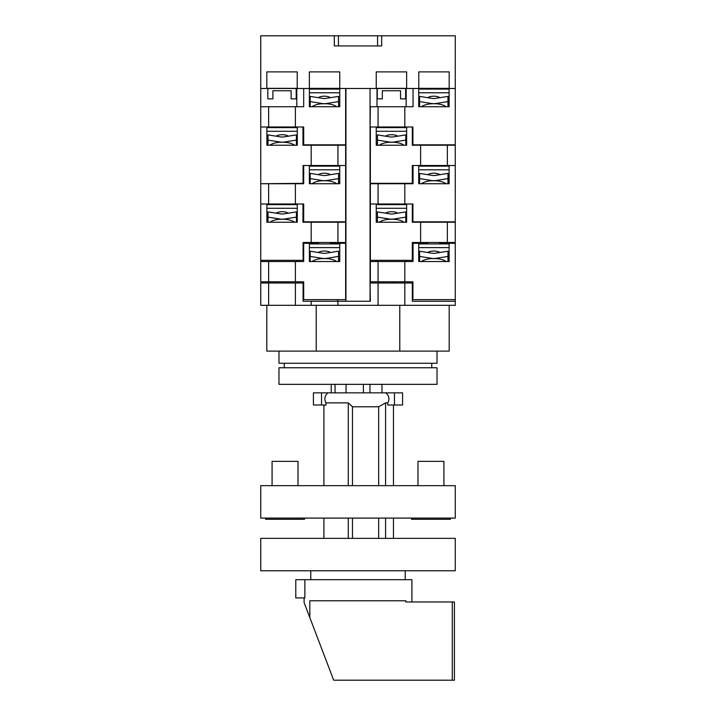 <?xml version="1.0" encoding="UTF-8"?>
<svg xmlns="http://www.w3.org/2000/svg" width="716" height="716" viewBox="0 0 716 716"><rect width="100%" height="100%" fill="white"/><g stroke="black" fill="none" stroke-linecap="round" stroke-linejoin="round"><path stroke-width="1.07" d="M393.46 405.014L393.46 485.663M393.46 518.089L393.46 538.351M385.7 392.851C389.128 395.644 389.826 398.982 387.786 402.857L387.786 405.014L394.471 405.014L394.471 392.851L313.42 392.851L313.42 405.014L321.529 405.014L321.529 392.851M321.529 405.014L325.959 405.014L325.959 402.857C324.044 399.045 324.679 395.715 327.883 392.851M325.959 402.857L348.262 402.857L348.262 485.663M385.584 485.663L385.584 402.857L378.666 406.778L352.469 406.778L348.262 402.857M385.584 402.857L387.786 402.857M385.584 538.351L385.584 518.089M323.9 538.351L323.9 518.089M323.9 485.663L323.9 405.014M348.262 518.089L348.262 538.351M352.469 406.778L352.469 485.663M352.469 518.089L352.469 538.351M378.666 406.778L378.666 485.663M378.666 518.089L378.666 538.351M394.471 405.014L402.58 405.014L402.58 392.851L394.471 392.851M421.429 183.726A14.186 5.997 180 0 1 431.488 180.754L436.089 180.754A14.186 5.997 180 0 1 446.149 183.726M447.974 178.606L447.974 173.388L435.194 175.438A8.109 7.348 180 0 1 432.383 175.438L419.603 173.388L419.603 178.606L431.399 180.495A13.783 12.485 0 0 0 436.178 180.495L447.974 178.606L447.974 183.726L449.12 183.726L449.12 165.494L455.269 165.494L455.269 221.826L412.917 221.826L412.917 203.988L370.056 203.988M419.603 178.606L419.603 183.726L418.717 183.726L449.12 183.726M439.884 174.686A7.088 2.998 180 0 0 433.789 173.218A7.088 2.998 180 0 0 427.694 174.686M449.12 182.464L447.974 182.464M419.603 182.464L418.717 182.464M449.12 169.79L418.717 169.79M449.12 166.121L418.717 166.121M441.316 166.121A8.109 3.428 180 0 0 440.537 165.494M427.04 165.494A8.109 3.428 180 0 0 426.262 166.121M411.906 601.977L411.906 579.692L295.789 579.692L295.789 597.932L304.864 597.932L304.864 579.692M452.288 601.977L454.418 601.977L454.418 680.2L452.288 680.2L452.288 601.977L405.847 601.977L405.847 600.769L309.822 600.769L309.822 617.559L304.094 602.523L304.094 597.932M309.822 617.559L333.683 680.2L452.288 680.2M310.18 178.606L321.967 180.495A13.783 12.485 0 0 0 326.756 180.495L338.543 178.606L338.543 173.388L325.771 175.438A8.109 7.348 180 0 1 322.952 175.438L310.18 173.388L310.18 183.726L309.366 183.726L339.76 183.726L339.76 165.494L345.64 165.494L345.64 221.826L303.691 221.826L303.691 203.988L260.731 203.988L260.731 260.329L303.083 260.329L303.083 242.491L345.944 242.491M338.543 178.606L338.543 183.726L339.76 183.726M447.366 242.491L447.366 222.229L455.269 222.229L455.269 242.491L412.309 242.491L412.309 260.329L370.36 260.329L370.36 183.726L378.066 183.726L378.066 203.988M295.386 203.988L295.386 183.726L260.731 183.726L260.731 203.988L266.88 203.988L266.88 222.229L297.283 222.229L297.283 203.988L303.691 203.988M268.634 183.726L268.634 203.988M309.366 183.726L309.366 165.494L303.691 165.494L303.691 183.726L295.386 183.726M381.691 35.8L334.309 35.8L334.309 45.931L381.691 45.931L381.691 35.8L455.269 35.8L455.269 88.489L449.192 88.489L449.192 71.886L418.788 71.886L418.788 88.489L455.269 88.489L455.269 144.82L412.917 144.82L412.917 126.992L370.36 126.992L370.36 183.323L412.309 183.323L412.309 165.494L418.717 165.494L418.717 183.726M260.731 183.726L303.083 183.323L303.083 165.494L303.691 165.494M404.809 203.988L404.809 183.726L378.066 183.726M404.809 183.726L413.043 183.726L413.043 165.494M338.543 101.6L338.543 96.392L325.771 98.432A8.109 7.348 180 0 1 322.952 98.432L310.18 96.392L310.18 101.6L321.967 103.489A13.783 12.485 0 0 0 326.756 103.489L338.543 101.6L338.543 106.729L339.76 106.729L309.366 106.729L309.366 71.886L339.76 71.886L339.76 88.489L345.64 88.489L345.64 144.82L303.691 144.82L303.691 126.992L260.731 126.992L260.731 183.323M309.366 88.345L339.76 88.345M295.386 126.992L295.386 106.729L303.691 106.729L303.691 88.489L418.788 88.489M418.788 88.345L449.192 88.345M309.366 88.489L260.731 88.489L260.731 35.8L334.309 35.8M406.634 88.489L406.634 71.886L376.24 71.886L376.24 88.489M297.212 88.489L297.212 71.886L266.808 71.886L266.808 88.489M296.191 88.489L296.191 98.88L291.126 98.88L291.126 90.753L272.894 90.753L272.894 98.88L267.829 98.88L267.829 88.489M338.749 88.489L338.749 89.115M310.377 88.489L310.377 89.115M405.623 88.489L405.623 98.88L400.557 98.88L400.557 90.753L382.317 90.753L382.317 98.88L377.251 98.88L377.251 88.489M448.171 88.489L448.171 89.115M419.809 88.489L419.809 89.115M376.24 88.345L406.634 88.345M266.808 88.345L297.212 88.345M278.971 384.34L278.971 367.764L437.029 367.764L437.029 384.34L278.971 384.34M284.234 367.764L284.234 363.272M431.766 367.764L431.766 363.272M369.939 392.851L369.939 384.34M381.977 392.851L381.977 384.34M363.388 392.851L363.388 384.34M346.052 392.851L346.052 384.34M335.034 392.851L335.034 384.34M309.366 106.729L310.18 106.729L310.18 101.6M404.809 126.992L404.809 106.729L370.36 106.729L370.056 126.992M378.066 106.729L378.066 126.992M295.386 106.729L260.731 106.729L260.731 126.992L266.88 126.992L266.88 145.223L297.283 145.223L297.283 126.992L303.691 126.992M268.634 106.729L268.634 126.992M339.76 106.729L339.76 88.489M404.809 106.729L413.043 106.729L413.043 88.489L418.717 88.489L418.717 106.729L449.12 106.729L449.12 88.489M260.731 106.729L260.731 88.489M296.8 106.729L296.8 88.489M377.01 106.729L377.01 88.489M406.16 106.729L406.16 88.489M418.717 106.729L419.603 106.729L419.603 101.6L431.399 103.489A13.783 12.485 0 0 0 436.178 103.489L447.974 101.6L447.974 106.729L449.12 106.729M345.944 301.257L345.944 88.489M370.056 301.257L370.056 88.489M267.623 570.777L448.377 570.777M437.029 351.108L437.029 363.272L278.971 363.272L278.971 351.108M449.192 305.311L449.192 351.108L266.808 351.108L266.808 305.311M404.809 305.311L404.809 283.026L412.309 283.026L412.309 301.257L455.269 301.257L455.269 305.311L260.731 305.311L260.731 283.026L268.634 283.026L268.634 305.311M316.221 351.108L316.221 305.311M399.779 351.108L399.779 305.311M312.006 183.726A14.186 5.997 180 0 1 322.057 180.754L326.666 180.754A14.186 5.997 180 0 1 336.717 183.726M330.461 174.686A7.088 2.998 180 0 0 324.366 173.218A7.088 2.998 180 0 0 318.262 174.686M339.76 182.464L338.543 182.464M310.18 182.464L309.366 182.464M339.76 169.79L309.366 169.79M339.76 166.121L309.366 166.121M331.893 166.121A8.109 3.428 180 0 0 331.105 165.494M317.618 165.494A8.109 3.428 180 0 0 316.83 166.121M304.506 518.089L304.506 519.306L265.591 519.306L265.591 518.089M450.409 518.089L450.409 519.306L411.494 519.306L411.494 518.089M298.017 485.663L298.017 461.346L272.08 461.346L272.08 485.663M443.92 485.663L443.92 461.346L417.983 461.346L417.983 485.663M455.269 518.089L260.731 518.089L260.731 485.663L455.269 485.663L455.269 518.089M421.429 261.546A14.186 5.997 180 0 1 431.488 258.574L436.089 258.574A14.186 5.997 180 0 1 446.149 261.546M447.974 256.426L447.974 251.209L435.194 253.249A8.109 7.348 180 0 1 432.383 253.249L419.603 251.209L419.603 256.426L431.399 258.306A13.783 12.485 0 0 0 436.178 258.306L447.974 256.426L447.974 261.546L449.12 261.546L449.12 243.306L455.269 243.306L455.269 301.257M419.603 256.426L419.603 261.546L418.717 261.546L449.12 261.546M439.884 252.497A7.088 2.998 180 0 0 433.789 251.03A7.088 2.998 180 0 0 427.694 252.497M449.12 260.284L447.974 260.284M419.603 260.284L418.717 260.284M449.12 247.611L418.717 247.611M449.12 243.932L418.717 243.932M441.316 243.932A8.109 3.428 180 0 0 438.747 242.491M428.83 242.491A8.109 3.428 180 0 0 426.262 243.932M379.283 222.229A14.186 5.997 180 0 1 389.334 219.257L393.943 219.257A14.186 5.997 180 0 1 403.994 222.229M405.82 217.109L405.82 211.891L393.048 213.932A8.109 7.348 180 0 1 390.229 213.932L377.457 211.891L377.457 217.109L389.244 218.998A13.783 12.485 0 0 0 394.033 218.998L405.82 217.109L405.82 222.229L406.634 222.229L406.634 203.988L412.917 203.988M377.457 217.109L377.457 222.229L376.24 222.229L406.634 222.229M397.738 213.189A7.088 2.998 180 0 0 391.634 211.721A7.088 2.998 180 0 0 385.539 213.189M406.634 220.967L405.82 220.967M377.457 220.967L376.24 220.967M406.634 208.293L376.24 208.293M406.634 204.624L376.24 204.624M399.17 204.624A8.109 3.428 180 0 0 398.382 203.988M384.895 203.988A8.109 3.428 180 0 0 384.107 204.624M406.634 145.223L376.24 145.223L377.457 145.223L377.457 140.103L389.244 141.992A13.783 12.485 0 0 0 394.033 141.992L405.82 140.103L405.82 145.223L406.634 145.223L406.634 126.992L412.917 126.992M412.309 165.494L455.269 165.494L455.269 144.82M345.944 165.494L303.083 165.494M337.934 165.494L337.934 145.223L345.64 145.223L345.64 165.494M412.309 126.992L412.309 145.223L420.614 145.223L420.614 165.494M376.24 145.223L376.24 126.992L370.36 126.992M447.366 165.494L447.366 145.223L455.269 145.223M302.957 126.992L302.957 145.223L311.192 145.223L311.192 165.494M447.366 145.223L420.614 145.223M337.934 145.223L311.192 145.223M266.88 145.223L268.026 145.223L268.026 140.103L279.822 141.992A13.783 12.485 0 0 0 284.601 141.992L296.397 140.103L296.397 145.223L297.283 145.223M312.006 261.546A14.186 5.997 180 0 1 322.057 258.574L326.666 258.574A14.186 5.997 180 0 1 336.717 261.546M338.543 256.426L338.543 251.209L325.771 253.249A8.109 7.348 180 0 1 322.952 253.249L310.18 251.209L310.18 256.426L321.967 258.306A13.783 12.485 0 0 0 326.756 258.306L338.543 256.426L338.543 261.546L339.76 261.546L339.76 243.306L345.64 243.306L345.64 299.637L303.691 299.637L303.691 281.809L260.731 281.809L260.731 261.546L268.634 261.546L268.634 281.809M310.18 256.426L310.18 261.546L309.366 261.546L339.76 261.546M330.461 252.497A7.088 2.998 180 0 0 324.366 251.03A7.088 2.998 180 0 0 318.262 252.497M339.76 260.284L338.543 260.284M310.18 260.284L309.366 260.284M339.76 247.611L309.366 247.611M339.76 243.932L309.366 243.932M331.893 243.932A8.109 3.428 180 0 0 329.324 242.491M319.399 242.491A8.109 3.428 180 0 0 316.83 243.932M269.851 145.223A14.186 5.997 180 0 1 279.911 142.251L284.512 142.251A14.186 5.997 180 0 1 294.571 145.223M296.397 140.103L296.397 134.894L283.617 136.935A8.109 7.348 180 0 1 280.806 136.935L268.026 134.894L268.026 140.103M288.306 136.183A7.088 2.998 180 0 0 282.211 134.715A7.088 2.998 180 0 0 276.116 136.183M297.283 143.97L296.397 143.97M268.026 143.97L266.88 143.97M297.283 131.288L266.88 131.288M297.283 127.618L266.88 127.618M289.738 127.618A8.109 3.428 180 0 0 288.96 126.992M275.463 126.992A8.109 3.428 180 0 0 274.684 127.618M379.283 145.223A14.186 5.997 180 0 1 389.334 142.251L393.943 142.251A14.186 5.997 180 0 1 403.994 145.223M405.82 140.103L405.82 134.894L393.048 136.935A8.109 7.348 180 0 1 390.229 136.935L377.457 134.894L377.457 140.103M397.738 136.183A7.088 2.998 180 0 0 391.634 134.715A7.088 2.998 180 0 0 385.539 136.183M406.634 143.97L405.82 143.97M377.457 143.97L376.24 143.97M406.634 131.288L376.24 131.288M406.634 127.618L376.24 127.618M399.17 127.618A8.109 3.428 180 0 0 398.382 126.992M384.895 126.992A8.109 3.428 180 0 0 384.107 127.618M394.471 281.809L394.471 283.026M402.58 281.809L402.58 283.026M370.056 283.026L370.36 301.257L311.192 301.257L311.192 305.311M295.386 305.311L295.386 283.026L303.083 283.026L303.083 301.257L311.192 301.257M370.36 283.026L378.066 283.026L378.066 305.311M337.934 305.311L337.934 301.257M268.634 283.026L295.386 283.026M303.083 283.026L303.691 283.026M378.066 283.026L404.809 283.026M412.309 283.026L412.917 283.026M337.531 299.637L337.531 301.257M269.851 222.229A14.186 5.997 180 0 1 279.911 219.257L284.512 219.257A14.186 5.997 180 0 1 294.571 222.229M296.397 217.109L296.397 211.891L283.617 213.932A8.109 7.348 180 0 1 280.806 213.932L268.026 211.891L268.026 217.109L279.822 218.998A13.783 12.485 0 0 0 284.601 218.998L296.397 217.109L296.397 222.229L297.283 222.229M268.026 217.109L268.026 222.229L266.88 222.229M288.306 213.189A7.088 2.998 180 0 0 282.211 211.721A7.088 2.998 180 0 0 276.116 213.189M297.283 220.967L296.397 220.967M268.026 220.967L266.88 220.967M297.283 208.293L266.88 208.293M297.283 204.624L266.88 204.624M289.738 204.624A8.109 3.428 180 0 0 288.96 203.988M275.463 203.988A8.109 3.428 180 0 0 274.684 204.624M310.789 571.18L310.789 579.692M405.211 571.18L405.211 579.692M455.269 538.351L260.731 538.351L260.731 570.777L455.269 570.777L455.269 538.351M370.056 281.809L412.917 281.809L412.917 299.637L455.269 299.637M269.968 283.026L270.12 281.809M275.812 281.809L275.597 283.026M370.36 281.809L370.36 261.546L378.066 261.546L378.066 281.809M295.386 281.809L295.386 261.546L303.691 261.546L303.691 243.306L317.269 243.306M309.366 261.546L309.366 243.306M412.309 243.306L426.691 243.306M440.877 243.306L449.12 243.306M331.454 243.306L339.76 243.306M303.083 243.306L303.691 243.306M260.731 261.546L260.731 260.329M404.809 281.809L404.809 261.546L378.066 261.546M295.386 261.546L268.634 261.546M418.717 261.546L418.717 243.306M404.809 261.546L413.043 261.546L413.043 243.306M296.8 261.546L296.8 260.329M377.01 261.546L377.01 260.329M406.16 261.546L406.16 260.329M266.808 281.809L266.808 283.026M283.026 281.809L283.026 283.026M392.252 281.809L392.252 283.026M312.006 106.729A14.186 5.997 180 0 1 322.057 103.757L326.666 103.757A14.186 5.997 180 0 1 336.717 106.729M330.461 97.68A7.088 2.998 180 0 0 324.366 96.213A7.088 2.998 180 0 0 318.262 97.68M339.76 105.467L338.543 105.467M310.18 105.467L309.366 105.467M339.76 92.785L309.366 92.785M339.76 89.115L309.366 89.115M337.934 242.491L337.934 222.229L345.64 222.229L345.64 242.491M412.309 203.988L412.309 222.229L420.614 222.229L420.614 242.491M376.24 222.229L376.24 203.988L370.36 203.988M302.957 203.988L302.957 222.229L311.192 222.229L311.192 242.491M447.366 222.229L420.614 222.229M337.934 222.229L311.192 222.229M445.978 243.306L445.88 242.491M449.192 242.491L449.192 243.306M421.429 106.729A14.186 5.997 180 0 1 431.488 103.757L436.089 103.757A14.186 5.997 180 0 1 446.149 106.729M447.974 101.6L447.974 96.392L435.194 98.432A8.109 7.348 180 0 1 432.383 98.432L419.603 96.392L419.603 101.6M439.884 97.68A7.088 2.998 180 0 0 433.789 96.213A7.088 2.998 180 0 0 427.694 97.68M449.12 105.467L447.974 105.467M419.603 105.467L418.717 105.467M449.12 92.785L418.717 92.785M449.12 89.115L418.717 89.115M377.574 45.931L377.574 35.8M338.426 45.931L338.426 35.8M331.222 392.851L331.222 384.34M440.877 242.491L440.877 243.547M426.691 242.491L426.691 243.547M331.454 242.491L331.454 243.547M317.269 242.491L317.269 243.547"/></g></svg>
